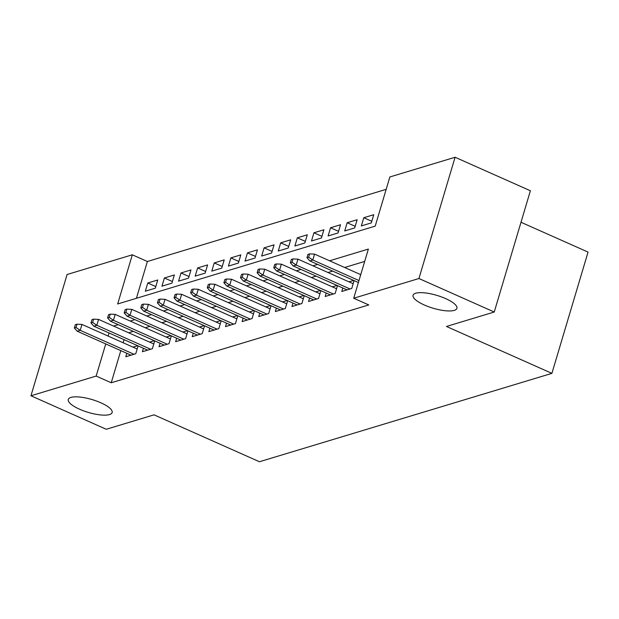 <?xml version="1.0" encoding="UTF-8"?>
<svg xmlns="http://www.w3.org/2000/svg" width="619" height="619" viewBox="0 0 619 619"><rect width="100%" height="100%" fill="white"/><g stroke="black" fill="none" stroke-linecap="round" stroke-linejoin="round"><path stroke-width="0.93" d="M424.348 305.012A22.888 6.693 16.6 0 1 413.051 295.263A22.888 6.693 16.6 0 1 445.618 298.59A22.888 6.693 16.6 0 1 456.923 308.339A22.888 6.693 16.6 0 1 424.348 305.012M79.572 409.213A22.888 6.693 16.6 0 1 68.268 399.464A22.888 6.693 16.6 0 1 100.835 402.783A22.888 6.693 16.6 0 1 112.14 412.54A22.888 6.693 16.6 0 1 79.572 409.213M520.997 222.267L588.05 252.095L551.9 373.365L259.462 461.743L154.03 414.838L106.259 429.276L30.95 395.781L67.1 274.511L132.319 254.804L117.664 303.968L375.207 226.128L389.862 176.964L455.081 157.257L418.931 278.519L353.712 298.234L368.367 249.07L329.579 260.792M386.179 189.337L147.376 261.504L132.319 254.804M418.931 278.519L494.241 312.022L530.39 190.76L455.081 157.257M342.825 288.013L341.796 291.464L351.77 288.454L354.099 280.616M326.213 293.035L325.184 296.486L335.15 293.476L337.487 285.638M309.593 298.056L308.564 301.507L318.537 298.497L320.866 290.659M292.98 303.078L291.951 306.529L301.917 303.519L304.254 295.681M276.36 308.1L275.331 311.55L285.305 308.541L287.642 300.71M259.748 313.121L258.719 316.572L268.685 313.562L271.021 305.732M243.128 318.143L242.099 321.594L252.072 318.584L254.409 310.753M226.515 323.164L225.486 326.615L235.452 323.605L237.789 315.775M209.895 328.186L208.866 331.637L218.84 328.627L221.176 320.797M193.283 333.208L192.254 336.659L202.22 333.649L204.556 325.818M176.663 338.229L175.641 341.68L185.607 338.67L187.944 330.84M160.05 343.251L159.021 346.702L168.995 343.692L171.324 335.862M143.43 348.28L142.409 351.724L152.375 348.714L154.711 340.883M155.779 286.566L147.771 283.007L157.744 279.989L155.299 288.183L145.333 291.201L147.771 283.007M172.399 281.544L164.391 277.985L174.357 274.968L171.92 283.162L161.946 286.179L164.391 277.985M189.012 276.523L181.003 272.964L190.977 269.946L188.532 278.14L178.566 281.158L181.003 272.964M205.632 271.501L197.623 267.942L207.589 264.924L205.144 273.118L195.178 276.136L197.623 267.942M222.244 266.479L214.236 262.92L224.21 259.903L221.764 268.097L211.791 271.114L214.236 262.92M238.864 261.458L230.856 257.899L240.822 254.881L238.377 263.075L228.411 266.093L230.856 257.899M255.477 256.436L247.468 252.877L257.442 249.859L254.997 258.053L245.023 261.071L247.468 252.877M272.097 251.415L264.089 247.855L274.055 244.838L271.609 253.032L261.644 256.049L264.089 247.855M288.709 246.393L280.701 242.834L290.667 239.816L288.23 248.01L278.256 251.028L280.701 242.834M305.329 241.371L297.313 237.812L307.287 234.794L304.842 242.988L294.876 246.006L297.313 237.812M321.942 236.35L313.934 232.79L323.899 229.773L321.462 237.967L311.489 240.984L313.934 232.79M338.554 231.328L330.546 227.769L340.52 224.751L338.075 232.945L328.109 235.963L330.546 227.769M355.174 226.306L347.166 222.747L357.132 219.73L354.695 227.924L344.721 230.941L347.166 222.747M371.787 221.285L363.779 217.726L373.752 214.708L371.307 222.902L361.341 225.92L363.779 217.726M147.376 261.504L136.412 298.296M120.813 350.625L111.227 382.766L368.777 304.935L353.712 298.234M364.684 261.435L344.644 267.493M332.705 271.099L328.024 272.515M316.092 276.12L311.411 277.536M299.472 281.142L294.791 282.558M282.86 286.164L278.179 287.58M266.24 291.185L261.558 292.601M249.627 296.207L244.946 297.623M233.007 301.229L228.326 302.645M216.395 306.25L211.713 307.666M199.775 311.272L195.093 312.688M183.162 316.294L178.481 317.709M166.55 321.315L161.861 322.731M149.93 326.337L145.248 327.753M133.317 331.358L128.636 332.774M124.079 339.669L123.158 342.756M126.818 353.302L125.789 356.745L135.762 353.735L138.091 345.905M137.658 345.704L132.977 347.12M154.27 340.682L149.589 342.098M170.89 335.66L166.209 337.076M187.503 330.639L182.822 332.055M204.115 325.617L199.434 327.033M220.735 320.596L216.054 322.012M237.348 315.574L232.667 316.99M253.968 310.552L249.287 311.968M270.58 305.531L265.899 306.947M287.201 300.509L282.519 301.925M303.813 295.487L299.132 296.903M320.433 290.466L315.752 291.882M337.046 285.444L332.364 286.86M353.666 280.422L348.984 281.838M494.241 312.022L446.469 326.461L551.9 373.365M111.227 382.766L96.169 376.066L30.95 395.781M109.014 332.968L108.093 336.055M105.748 343.924L96.169 376.066M317.648 264.398L312.966 265.814M301.027 269.42L296.346 270.836M284.415 274.441L279.734 275.857M267.795 279.463L263.114 280.879M251.182 284.485L246.501 285.901M234.562 289.506L229.881 290.922M217.95 294.528L213.269 295.944M201.33 299.55L196.649 300.966M184.717 304.571L180.036 305.987M168.097 309.593L163.416 311.009M151.485 314.614L146.804 316.03M134.865 319.636L130.183 321.052M118.252 324.658L113.571 326.074M137.17 348.992L81.956 324.426L80.199 330.322L134.006 354.261M76.005 327.474L76.988 324.194L75.325 324.696L74.35 327.977L76.005 327.474L80.199 330.322L77.205 331.227L131.019 355.167M81.956 324.426L76.988 324.194M74.35 327.977L77.205 331.227M153.791 343.971L98.576 319.404L96.812 325.3L150.626 349.24M92.626 322.453L93.601 319.172L91.937 319.675L90.962 322.956L92.626 322.453L96.812 325.3L93.825 326.205L147.632 350.145M98.576 319.404L93.601 319.172M90.962 322.956L93.825 326.205M170.403 338.949L115.188 314.382L113.432 320.278L167.238 344.218M109.238 317.431L110.221 314.15L108.557 314.653L107.582 317.934L109.238 317.431L113.432 320.278L110.437 321.184L164.252 345.123M115.188 314.382L110.221 314.15M107.582 317.934L110.437 321.184M187.023 333.927L131.808 309.361L130.044 315.257L183.858 339.197M125.858 312.409L126.833 309.129L125.17 309.632L124.195 312.912L125.858 312.409L130.044 315.257L127.057 316.162L180.864 340.102M131.808 309.361L126.833 309.129M124.195 312.912L127.057 316.162M203.636 328.906L148.421 304.339L146.664 310.235L200.471 334.175M142.471 307.388L143.446 304.107L141.79 304.61L140.807 307.891L142.471 307.388L146.664 310.235L143.67 311.14L197.484 335.08M148.421 304.339L143.446 304.107M140.807 307.891L143.67 311.14M220.256 323.884L165.033 299.317L163.277 305.213L217.091 329.153M159.091 302.366L160.066 299.085L158.402 299.588L157.427 302.869L159.091 302.366L163.277 305.213L160.29 306.119L214.097 330.059M165.033 299.317L160.066 299.085M157.427 302.869L160.29 306.119M236.868 318.862L181.653 294.296L179.897 300.192L233.703 324.132M175.703 297.344L176.678 294.064L175.022 294.567L174.04 297.847L175.703 297.344L179.897 300.192L176.902 301.097L230.717 325.037M181.653 294.296L176.678 294.064M174.04 297.847L176.902 301.097M253.488 313.841L198.266 289.274L196.509 295.17L250.324 319.11M192.323 292.323L193.298 289.042L191.635 289.545L190.66 292.826L192.323 292.323L196.509 295.17L193.523 296.075L247.329 320.015M198.266 289.274L193.298 289.042M190.66 292.826L193.523 296.075M270.101 308.819L214.886 284.253L213.129 290.149L266.936 314.088M208.936 287.301L209.911 284.02L208.255 284.523L207.272 287.804L208.936 287.301L213.129 290.149L210.135 291.054L263.949 314.994M214.886 284.253L209.911 284.02M207.272 287.804L210.135 291.054M286.721 303.797L231.498 279.231L229.742 285.127L283.556 309.067M225.548 282.279L226.531 278.999L224.867 279.502L223.892 282.782L225.548 282.279L229.742 285.127L226.747 286.032L280.562 309.972M231.498 279.231L226.531 278.999M223.892 282.782L226.747 286.032M303.333 298.776L248.118 274.209L246.354 280.105L300.169 304.045M242.168 277.258L243.143 273.977L241.48 274.48L240.505 277.761L242.168 277.258L246.354 280.105L243.368 281.011L297.174 304.95M248.118 274.209L243.143 273.977M240.505 277.761L243.368 281.011M319.946 293.754L264.731 269.188L262.974 275.084L316.781 299.023M258.781 272.236L259.763 268.956L258.1 269.458L257.125 272.739L258.781 272.236L262.974 275.084L259.98 275.989L313.794 299.929M264.731 269.188L259.763 268.956M257.125 272.739L259.98 275.989M336.566 288.733L281.351 264.166L279.587 270.062L333.401 294.002M275.401 267.215L276.376 263.934L274.712 264.437L273.737 267.718L275.401 267.215L279.587 270.062L276.6 270.967L330.407 294.907M281.351 264.166L276.376 263.934M273.737 267.718L276.6 270.967M353.178 283.711L297.963 259.144L296.207 265.04L350.014 288.98M292.013 262.193L292.996 258.912L291.332 259.415L290.357 262.696L292.013 262.193L296.207 265.04L293.213 265.946L347.027 289.885M297.963 259.144L292.996 258.912M290.357 262.696L293.213 265.946M360.745 274.658L314.584 254.123L312.819 260.019L358.981 280.554M308.633 257.171L309.608 253.891L307.945 254.394L306.97 257.674L308.633 257.171L312.819 260.019L309.833 260.924L358.393 282.527M314.584 254.123L309.608 253.891M306.97 257.674L309.833 260.924"/></g></svg>
